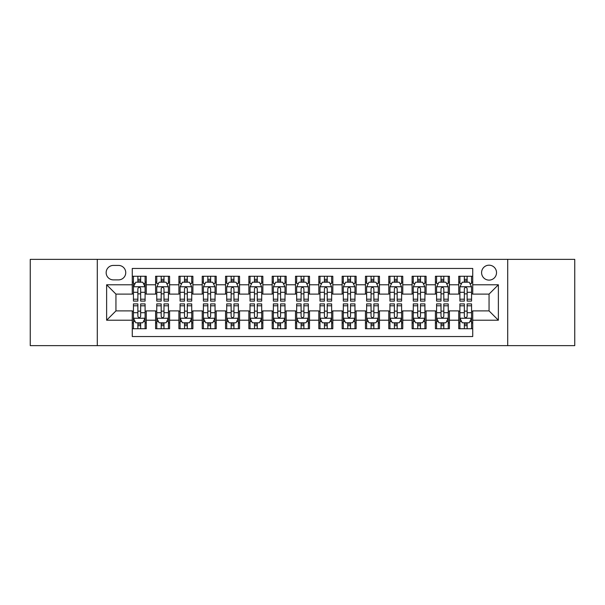 <?xml version="1.0" encoding="UTF-8"?>
<svg xmlns="http://www.w3.org/2000/svg" width="605" height="605" viewBox="0 0 605 605"><rect width="100%" height="100%" fill="white"/><g stroke="black" fill="none" stroke-linecap="round" stroke-linejoin="round"><path stroke-width="0.91" d="M489.052 265.187A7.464 7.464 0 0 0 481.588 272.651A7.464 7.464 0 0 0 489.052 280.115A7.464 7.464 0 0 0 496.516 272.651A7.464 7.464 0 0 0 489.052 265.187M507.708 345.637L574.75 345.637L574.75 259.363L507.708 259.363L507.708 345.637L97.292 345.637L97.292 259.363L30.25 259.363L30.25 345.637L97.292 345.637M472.732 276.266L458.741 276.266L458.741 284.781L449.409 284.781L449.409 294.106L458.741 294.106L458.741 284.781M449.409 284.781L449.409 276.266L435.418 276.266L435.418 284.781L426.094 284.781L426.094 294.106L435.418 294.106L435.418 284.781M426.094 284.781L426.094 276.266L412.103 276.266L412.103 284.781L402.771 284.781L402.771 294.106L412.103 294.106L412.103 284.781M402.771 284.781L402.771 276.266L388.781 276.266L388.781 284.781L379.456 284.781L379.456 294.106L388.781 294.106L388.781 284.781M379.456 284.781L379.456 276.266L365.458 276.266L365.458 284.781L356.133 284.781L356.133 294.106L365.458 294.106L365.458 284.781M356.133 284.781L356.133 276.266L342.143 276.266L342.143 284.781L332.818 284.781L332.818 294.106L342.143 294.106L342.143 284.781M332.818 284.781L332.818 276.266L318.82 276.266L318.82 284.781L309.495 284.781L309.495 294.106L318.82 294.106L318.82 284.781M309.495 284.781L309.495 276.266L295.505 276.266L295.505 284.781L286.18 284.781L286.18 294.106L295.505 294.106L295.505 284.781M286.18 284.781L286.18 276.266L272.182 276.266L272.182 284.781L262.857 284.781L262.857 294.106L272.182 294.106L272.182 284.781M262.857 284.781L262.857 276.266L248.867 276.266L248.867 284.781L239.542 284.781L239.542 294.106L248.867 294.106L248.867 284.781M239.542 284.781L239.542 276.266L225.544 276.266L225.544 284.781L216.219 284.781L216.219 294.106L225.544 294.106L225.544 284.781M216.219 284.781L216.219 276.266L202.229 276.266L202.229 284.781L192.897 284.781L192.897 294.106L202.229 294.106L202.229 284.781M192.897 284.781L192.897 276.266L178.906 276.266L178.906 284.781L169.582 284.781L169.582 294.106L178.906 294.106L178.906 284.781M169.582 284.781L169.582 276.266L155.591 276.266L155.591 294.106L146.259 294.106L146.259 276.266L132.268 276.266M132.268 328.734L146.259 328.734L146.259 310.894L155.591 310.894L155.591 328.734L169.582 328.734L169.582 310.894L178.906 310.894L178.906 320.219L169.582 320.219M178.906 320.219L178.906 328.734L192.897 328.734L192.897 310.894L202.229 310.894L202.229 320.219L192.897 320.219M202.229 320.219L202.229 328.734L216.219 328.734L216.219 310.894L225.544 310.894L225.544 320.219L216.219 320.219M225.544 320.219L225.544 328.734L239.542 328.734L239.542 310.894L248.867 310.894L248.867 320.219L239.542 320.219M248.867 320.219L248.867 328.734L262.857 328.734L262.857 310.894L272.182 310.894L272.182 320.219L262.857 320.219M272.182 320.219L272.182 328.734L286.18 328.734L286.18 310.894L295.505 310.894L295.505 320.219L286.18 320.219M295.505 320.219L295.505 328.734L309.495 328.734L309.495 310.894L318.82 310.894L318.82 320.219L309.495 320.219M318.82 320.219L318.82 328.734L332.818 328.734L332.818 310.894L342.143 310.894L342.143 320.219L332.818 320.219M342.143 320.219L342.143 328.734L356.133 328.734L356.133 310.894L365.458 310.894L365.458 320.219L356.133 320.219M365.458 320.219L365.458 328.734L379.456 328.734L379.456 310.894L388.781 310.894L388.781 320.219L379.456 320.219M388.781 320.219L388.781 328.734L402.771 328.734L402.771 310.894L412.103 310.894L412.103 320.219L402.771 320.219M412.103 320.219L412.103 328.734L426.094 328.734L426.094 310.894L435.418 310.894L435.418 320.219L426.094 320.219M435.418 320.219L435.418 328.734L449.409 328.734L449.409 310.894L458.741 310.894L458.741 320.219L449.409 320.219M113.385 279.881L118.512 279.881A7.23 7.23 0 0 0 125.742 272.651A7.23 7.23 0 0 0 118.512 265.421L113.385 265.421A7.23 7.23 0 0 0 106.155 272.651A7.23 7.23 0 0 0 113.385 279.881M507.708 259.363L97.292 259.363M472.732 284.781L472.732 268.454L132.268 268.454L132.268 294.106L115.948 294.106L115.948 310.894L132.268 310.894L132.268 336.546L472.732 336.546L472.732 310.894L489.052 310.894L489.052 294.106L472.732 294.106L472.732 284.781L498.376 284.781L498.376 320.219L472.732 320.219M132.268 320.219L106.624 320.219L106.624 284.781L132.268 284.781M458.741 320.219L458.741 328.734L472.732 328.734M132.268 282.096L133.44 282.096M137.864 282.096L140.662 282.096M145.094 282.096L146.259 282.096M132.268 293.871L133.44 293.871M137.864 293.871L140.662 293.871M145.094 293.871L146.259 293.871M132.268 311.129L133.44 311.129M137.864 311.129L140.662 311.129M145.094 311.129L146.259 311.129M132.268 322.904L133.44 322.904M137.864 322.904L140.662 322.904M145.094 322.904L146.259 322.904M155.591 293.871L156.755 293.871M161.187 293.871L163.985 293.871M168.417 293.871L169.582 293.871M155.591 282.096L156.755 282.096M161.187 282.096L163.985 282.096M168.417 282.096L169.582 282.096M155.591 311.129L156.755 311.129M161.187 311.129L163.985 311.129M168.417 311.129L169.582 311.129M155.591 322.904L156.755 322.904M161.187 322.904L163.985 322.904M168.417 322.904L169.582 322.904M178.906 311.129L180.078 311.129M184.502 311.129L187.3 311.129M191.732 311.129L192.897 311.129M178.906 322.904L180.078 322.904M184.502 322.904L187.3 322.904M191.732 322.904L192.897 322.904M178.906 282.096L180.078 282.096M184.502 282.096L187.3 282.096M191.732 282.096L192.897 282.096M178.906 293.871L180.078 293.871M184.502 293.871L187.3 293.871M191.732 293.871L192.897 293.871M202.229 311.129L203.393 311.129M207.825 311.129L210.623 311.129M215.055 311.129L216.219 311.129M202.229 322.904L203.393 322.904M207.825 322.904L210.623 322.904M215.055 322.904L216.219 322.904M202.229 282.096L203.393 282.096M207.825 282.096L210.623 282.096M215.055 282.096L216.219 282.096M202.229 293.871L203.393 293.871M207.825 293.871L210.623 293.871M215.055 293.871L216.219 293.871M225.544 311.129L226.716 311.129M231.14 311.129L233.938 311.129M238.37 311.129L239.542 311.129M225.544 322.904L226.716 322.904M231.14 322.904L233.938 322.904M238.37 322.904L239.542 322.904M225.544 282.096L226.716 282.096M231.14 282.096L233.938 282.096M238.37 282.096L239.542 282.096M225.544 293.871L226.716 293.871M231.14 293.871L233.938 293.871M238.37 293.871L239.542 293.871M248.867 311.129L250.031 311.129M254.463 311.129L257.261 311.129M261.693 311.129L262.857 311.129M248.867 322.904L250.031 322.904M254.463 322.904L257.261 322.904M261.693 322.904L262.857 322.904M248.867 282.096L250.031 282.096M254.463 282.096L257.261 282.096M261.693 282.096L262.857 282.096M248.867 293.871L250.031 293.871M254.463 293.871L257.261 293.871M261.693 293.871L262.857 293.871M272.182 311.129L273.354 311.129M277.778 311.129L280.576 311.129M285.008 311.129L286.18 311.129M272.182 322.904L273.354 322.904M277.778 322.904L280.576 322.904M285.008 322.904L286.18 322.904M272.182 282.096L273.354 282.096M277.778 282.096L280.576 282.096M285.008 282.096L286.18 282.096M272.182 293.871L273.354 293.871M277.778 293.871L280.576 293.871M285.008 293.871L286.18 293.871M295.505 311.129L296.669 311.129M301.101 311.129L303.899 311.129M308.331 311.129L309.495 311.129M295.505 322.904L296.669 322.904M301.101 322.904L303.899 322.904M308.331 322.904L309.495 322.904M295.505 282.096L296.669 282.096M301.101 282.096L303.899 282.096M308.331 282.096L309.495 282.096M295.505 293.871L296.669 293.871M301.101 293.871L303.899 293.871M308.331 293.871L309.495 293.871M318.82 311.129L319.992 311.129M324.424 311.129L327.222 311.129M331.646 311.129L332.818 311.129M318.82 322.904L319.992 322.904M324.424 322.904L327.222 322.904M331.646 322.904L332.818 322.904M318.82 282.096L319.992 282.096M324.424 282.096L327.222 282.096M331.646 282.096L332.818 282.096M318.82 293.871L319.992 293.871M324.424 293.871L327.222 293.871M331.646 293.871L332.818 293.871M342.143 311.129L343.307 311.129M347.739 311.129L350.537 311.129M354.969 311.129L356.133 311.129M342.143 322.904L343.307 322.904M347.739 322.904L350.537 322.904M354.969 322.904L356.133 322.904M342.143 282.096L343.307 282.096M347.739 282.096L350.537 282.096M354.969 282.096L356.133 282.096M342.143 293.871L343.307 293.871M347.739 293.871L350.537 293.871M354.969 293.871L356.133 293.871M365.458 311.129L366.63 311.129M371.062 311.129L373.86 311.129M378.284 311.129L379.456 311.129M365.458 322.904L366.63 322.904M371.062 322.904L373.86 322.904M378.284 322.904L379.456 322.904M365.458 282.096L366.63 282.096M371.062 282.096L373.86 282.096M378.284 282.096L379.456 282.096M365.458 293.871L366.63 293.871M371.062 293.871L373.86 293.871M378.284 293.871L379.456 293.871M388.781 311.129L389.945 311.129M394.377 311.129L397.175 311.129M401.607 311.129L402.771 311.129M388.781 322.904L389.945 322.904M394.377 322.904L397.175 322.904M401.607 322.904L402.771 322.904M388.781 282.096L389.945 282.096M394.377 282.096L397.175 282.096M401.607 282.096L402.771 282.096M388.781 293.871L389.945 293.871M394.377 293.871L397.175 293.871M401.607 293.871L402.771 293.871M412.103 311.129L413.268 311.129M417.7 311.129L420.498 311.129M424.922 311.129L426.094 311.129M412.103 322.904L413.268 322.904M417.7 322.904L420.498 322.904M424.922 322.904L426.094 322.904M412.103 282.096L413.268 282.096M417.7 282.096L420.498 282.096M424.922 282.096L426.094 282.096M412.103 293.871L413.268 293.871M417.7 293.871L420.498 293.871M424.922 293.871L426.094 293.871M435.418 311.129L436.583 311.129M441.015 311.129L443.813 311.129M448.245 311.129L449.409 311.129M435.418 322.904L436.583 322.904M441.015 322.904L443.813 322.904M448.245 322.904L449.409 322.904M435.418 282.096L436.583 282.096M441.015 282.096L443.813 282.096M448.245 282.096L449.409 282.096M435.418 293.871L436.583 293.871M441.015 293.871L443.813 293.871M448.245 293.871L449.409 293.871M458.741 311.129L459.906 311.129M464.337 311.129L467.136 311.129M471.56 311.129L472.732 311.129M458.741 322.904L459.906 322.904M464.337 322.904L467.136 322.904M471.56 322.904L472.732 322.904M458.741 282.096L459.906 282.096M464.337 282.096L467.136 282.096M471.56 282.096L472.732 282.096M458.741 293.871L459.906 293.871M464.337 293.871L467.136 293.871M471.56 293.871L472.732 293.871M115.948 294.106L106.624 284.781M115.948 310.894L106.624 320.219M498.376 284.781L489.052 294.106M498.376 320.219L489.052 310.894M140.662 279.298L137.864 279.298M145.094 299.203L140.662 299.203L140.662 301.101L145.094 301.101L145.094 286.876L142.765 282.21L135.77 282.21L133.44 286.876L133.44 301.101L137.864 301.101L137.864 299.203L133.44 299.203M133.44 286.876L133.44 276.266M145.094 286.876L145.094 276.266M137.864 282.21L137.864 276.266M140.662 276.266L140.662 282.21M140.662 299.203L140.662 288.623C139.732 286.83 138.802 286.83 137.864 288.623L137.864 299.203M137.864 325.702L140.662 325.702M133.44 305.797L137.864 305.797L137.864 303.899L133.44 303.899L133.44 318.124L135.77 322.79L142.765 322.79L145.094 318.124L145.094 303.899L140.662 303.899L140.662 305.797L145.094 305.797M145.094 318.124L145.094 328.734M133.44 318.124L133.44 328.734M140.662 322.79L140.662 328.734M137.864 328.734L137.864 322.79M137.864 305.797L137.864 316.377C138.802 318.17 139.732 318.17 140.662 316.377L140.662 305.797M163.985 276.266L163.985 282.21L163.985 279.298L161.187 279.298M168.417 299.203L163.985 299.203L163.985 301.101L168.417 301.101L168.417 286.876L166.08 282.21L159.085 282.21L156.755 286.876L156.755 301.101L161.187 301.101L161.187 298.068M158.45 283.495L156.755 283.495L156.755 276.266M156.755 283.541L156.755 279.298M168.417 283.541L168.417 279.298M166.723 283.495L168.417 283.495L168.417 276.266M161.187 282.21L161.187 276.266M163.985 299.203L163.985 288.623C163.055 286.83 162.117 286.83 161.187 288.623L161.187 296.495M156.755 292.283L161.187 292.283L161.187 299.203L156.755 299.203M187.3 276.266L187.3 282.21L187.3 279.298L184.502 279.298M191.732 299.203L187.3 299.203L187.3 301.101L191.732 301.101L191.732 286.876L189.403 282.21L182.407 282.21L180.078 286.876L180.078 301.101L184.502 301.101L184.502 298.068M181.765 283.495L180.078 283.495L180.078 276.266M180.078 283.541L180.078 279.298M191.732 283.541L191.732 279.298M190.046 283.495L191.732 283.495L191.732 276.266M184.502 282.21L184.502 276.266M187.3 299.203L187.3 288.623C186.37 286.83 185.44 286.83 184.502 288.623L184.502 296.495M180.078 292.283L184.502 292.283L184.502 299.203L180.078 299.203M210.623 276.266L210.623 282.21L210.623 279.298L207.825 279.298M215.055 299.203L210.623 299.203L210.623 301.101L215.055 301.101L215.055 286.876L212.718 282.21L205.723 282.21L203.393 286.876L203.393 301.101L207.825 301.101L207.825 298.068M205.087 283.495L203.393 283.495L203.393 276.266M203.393 283.541L203.393 279.298M215.055 283.541L215.055 279.298M213.361 283.495L215.055 283.495L215.055 276.266M207.825 282.21L207.825 276.266M210.623 299.203L210.623 288.623C209.693 286.83 208.755 286.83 207.825 288.623L207.825 296.495M203.393 292.283L207.825 292.283L207.825 299.203L203.393 299.203M233.938 276.266L233.938 282.21L233.938 279.298L231.14 279.298M238.37 299.203L233.938 299.203L233.938 301.101L238.37 301.101L238.37 286.876L236.041 282.21L229.045 282.21L226.716 286.876L226.716 301.101L231.14 301.101L231.14 298.068M228.403 283.495L226.716 283.495L226.716 276.266M226.716 283.541L226.716 279.298M238.37 283.541L238.37 279.298M236.684 283.495L238.37 283.495L238.37 276.266M231.14 282.21L231.14 276.266M233.938 299.203L233.938 288.623C233.008 286.83 232.078 286.83 231.14 288.623L231.14 296.495M226.716 292.283L231.14 292.283L231.14 299.203L226.716 299.203M161.187 325.702L163.985 325.702M156.755 305.797L161.187 305.797L161.187 303.899L156.755 303.899L156.755 318.124L159.085 322.79L166.08 322.79L168.417 318.124L168.417 303.899L163.985 303.899L163.985 305.797L168.417 305.797M168.417 318.124L168.417 328.734M156.755 318.124L156.755 328.734M163.985 322.79L163.985 328.734M161.187 328.734L161.187 322.79M161.187 305.797L161.187 316.377C162.117 318.17 163.047 318.17 163.985 316.377L163.985 305.797M184.502 325.702L187.3 325.702M180.078 305.797L184.502 305.797L184.502 303.899L180.078 303.899L180.078 318.124L182.407 322.79L189.403 322.79L191.732 318.124L191.732 303.899L187.3 303.899L187.3 305.797L191.732 305.797M191.732 318.124L191.732 328.734M180.078 318.124L180.078 328.734M187.3 322.79L187.3 328.734M184.502 328.734L184.502 322.79M184.502 305.797L184.502 316.377C185.44 318.17 186.37 318.17 187.3 316.377L187.3 305.797M207.825 325.702L210.623 325.702M203.393 305.797L207.825 305.797L207.825 303.899L203.393 303.899L203.393 318.124L205.723 322.79L212.718 322.79L215.055 318.124L215.055 303.899L210.623 303.899L210.623 305.797L215.055 305.797M215.055 318.124L215.055 328.734M203.393 318.124L203.393 328.734M210.623 322.79L210.623 328.734M207.825 328.734L207.825 322.79M207.825 305.797L207.825 316.377C208.755 318.17 209.685 318.17 210.623 316.377L210.623 305.797M231.14 325.702L233.938 325.702M226.716 305.797L231.14 305.797L231.14 303.899L226.716 303.899L226.716 318.124L229.045 322.79L236.041 322.79L238.37 318.124L238.37 303.899L233.938 303.899L233.938 305.797L238.37 305.797M238.37 318.124L238.37 328.734M226.716 318.124L226.716 328.734M233.938 322.79L233.938 328.734M231.14 328.734L231.14 322.79M231.14 305.797L231.14 316.377C232.078 318.17 233.008 318.17 233.938 316.377L233.938 305.797M257.261 276.266L257.261 282.21L257.261 279.298L254.463 279.298M261.693 299.203L257.261 299.203L257.261 301.101L261.693 301.101L261.693 286.876L259.363 282.21L252.361 282.21L250.031 286.876L250.031 301.101L254.463 301.101L254.463 298.068M251.725 283.495L250.031 283.495L250.031 276.266M250.031 283.541L250.031 279.298M261.693 283.541L261.693 279.298M259.999 283.495L261.693 283.495L261.693 276.266M254.463 282.21L254.463 276.266M257.261 299.203L257.261 288.623C256.331 286.83 255.393 286.83 254.463 288.623L254.463 296.495M250.031 292.283L254.463 292.283L254.463 299.203L250.031 299.203M254.463 325.702L257.261 325.702M250.031 305.797L254.463 305.797L254.463 303.899L250.031 303.899L250.031 318.124L252.361 322.79L259.363 322.79L261.693 318.124L261.693 303.899L257.261 303.899L257.261 305.797L261.693 305.797M261.693 318.124L261.693 328.734M250.031 318.124L250.031 328.734M257.261 322.79L257.261 328.734M254.463 328.734L254.463 322.79M254.463 305.797L254.463 316.377C255.393 318.17 256.323 318.17 257.261 316.377L257.261 305.797M280.576 276.266L280.576 282.21L280.576 279.298L277.778 279.298M285.008 299.203L280.576 299.203L280.576 301.101L285.008 301.101L285.008 286.876L282.679 282.21L275.683 282.21L273.354 286.876L273.354 301.101L277.778 301.101L277.778 298.068M275.041 283.495L273.354 283.495L273.354 276.266M273.354 283.541L273.354 279.298M285.008 283.541L285.008 279.298M283.321 283.495L285.008 283.495L285.008 276.266M277.778 282.21L277.778 276.266M280.576 299.203L280.576 288.623C279.646 286.83 278.716 286.83 277.778 288.623L277.778 296.495M273.354 292.283L277.778 292.283L277.778 299.203L273.354 299.203M277.778 325.702L280.576 325.702M273.354 305.797L277.778 305.797L277.778 303.899L273.354 303.899L273.354 318.124L275.683 322.79L282.679 322.79L285.008 318.124L285.008 303.899L280.576 303.899L280.576 305.797L285.008 305.797M285.008 318.124L285.008 328.734M273.354 318.124L273.354 328.734M280.576 322.79L280.576 328.734M277.778 328.734L277.778 322.79M277.778 305.797L277.778 316.377C278.716 318.17 279.646 318.17 280.576 316.377L280.576 305.797M303.899 276.266L303.899 282.21L303.899 279.298L301.101 279.298M308.331 299.203L303.899 299.203L303.899 301.101L308.331 301.101L308.331 286.876L306.001 282.21L298.999 282.21L296.669 286.876L296.669 301.101L301.101 301.101L301.101 298.068M298.363 283.495L296.669 283.495L296.669 276.266M296.669 283.541L296.669 279.298M308.331 283.541L308.331 279.298M306.637 283.495L308.331 283.495L308.331 276.266M301.101 282.21L301.101 276.266M303.899 299.203L303.899 288.623C302.969 286.83 302.031 286.83 301.101 288.623L301.101 296.495M296.669 292.283L301.101 292.283L301.101 299.203L296.669 299.203M301.101 325.702L303.899 325.702M296.669 305.797L301.101 305.797L301.101 303.899L296.669 303.899L296.669 318.124L298.999 322.79L306.001 322.79L308.331 318.124L308.331 303.899L303.899 303.899L303.899 305.797L308.331 305.797M308.331 318.124L308.331 328.734M296.669 318.124L296.669 328.734M303.899 322.79L303.899 328.734M301.101 328.734L301.101 322.79M301.101 305.797L301.101 316.377C302.031 318.17 302.969 318.17 303.899 316.377L303.899 305.797M327.222 276.266L327.222 282.21L327.222 279.298L324.424 279.298M331.646 299.203L327.222 299.203L327.222 301.101L331.646 301.101L331.646 286.876L329.317 282.21L322.321 282.21L319.992 286.876L319.992 301.101L324.424 301.101L324.424 298.068M321.678 283.495L319.992 283.495L319.992 276.266M319.992 283.541L319.992 279.298M331.646 283.541L331.646 279.298M329.959 283.495L331.646 283.495L331.646 276.266M324.424 282.21L324.424 276.266M327.222 299.203L327.222 288.623C326.284 286.83 325.354 286.83 324.424 288.623L324.424 296.495M319.992 292.283L324.424 292.283L324.424 299.203L319.992 299.203M324.424 325.702L327.222 325.702M319.992 305.797L324.424 305.797L324.424 303.899L319.992 303.899L319.992 318.124L322.321 322.79L329.317 322.79L331.646 318.124L331.646 303.899L327.222 303.899L327.222 305.797L331.646 305.797M331.646 318.124L331.646 328.734M319.992 318.124L319.992 328.734M327.222 322.79L327.222 328.734M324.424 328.734L324.424 322.79M324.424 305.797L324.424 316.377C325.354 318.17 326.284 318.17 327.222 316.377L327.222 305.797M350.537 276.266L350.537 282.21L350.537 279.298L347.739 279.298M354.969 299.203L350.537 299.203L350.537 301.101L354.969 301.101L354.969 286.876L352.639 282.21L345.637 282.21L343.307 286.876L343.307 301.101L347.739 301.101L347.739 298.068M345.001 283.495L343.307 283.495L343.307 276.266M343.307 283.541L343.307 279.298M354.969 283.541L354.969 279.298M353.275 283.495L354.969 283.495L354.969 276.266M347.739 282.21L347.739 276.266M350.537 299.203L350.537 288.623C349.607 286.83 348.677 286.83 347.739 288.623L347.739 296.495M343.307 292.283L347.739 292.283L347.739 299.203L343.307 299.203M347.739 325.702L350.537 325.702M343.307 305.797L347.739 305.797L347.739 303.899L343.307 303.899L343.307 318.124L345.637 322.79L352.639 322.79L354.969 318.124L354.969 303.899L350.537 303.899L350.537 305.797L354.969 305.797M354.969 318.124L354.969 328.734M343.307 318.124L343.307 328.734M350.537 322.79L350.537 328.734M347.739 328.734L347.739 322.79M347.739 305.797L347.739 316.377C348.669 318.17 349.607 318.17 350.537 316.377L350.537 305.797M373.86 276.266L373.86 282.21L373.86 279.298L371.062 279.298M378.284 299.203L373.86 299.203L373.86 301.101L378.284 301.101L378.284 286.876L375.955 282.21L368.959 282.21L366.63 286.876L366.63 301.101L371.062 301.101L371.062 298.068M368.316 283.495L366.63 283.495L366.63 276.266M366.63 283.541L366.63 279.298M378.284 283.541L378.284 279.298M376.597 283.495L378.284 283.495L378.284 276.266M371.062 282.21L371.062 276.266M373.86 299.203L373.86 288.623C372.922 286.83 371.992 286.83 371.062 288.623L371.062 296.495M366.63 292.283L371.062 292.283L371.062 299.203L366.63 299.203M371.062 325.702L373.86 325.702M366.63 305.797L371.062 305.797L371.062 303.899L366.63 303.899L366.63 318.124L368.959 322.79L375.955 322.79L378.284 318.124L378.284 303.899L373.86 303.899L373.86 305.797L378.284 305.797M378.284 318.124L378.284 328.734M366.63 318.124L366.63 328.734M373.86 322.79L373.86 328.734M371.062 328.734L371.062 322.79M371.062 305.797L371.062 316.377C371.992 318.17 372.922 318.17 373.86 316.377L373.86 305.797M397.175 276.266L397.175 282.21L397.175 279.298L394.377 279.298M401.607 299.203L397.175 299.203L397.175 301.101L401.607 301.101L401.607 286.876L399.277 282.21L392.282 282.21L389.945 286.876L389.945 301.101L394.377 301.101L394.377 298.068M391.639 283.495L389.945 283.495L389.945 276.266M389.945 283.541L389.945 279.298M401.607 283.541L401.607 279.298M399.913 283.495L401.607 283.495L401.607 276.266M394.377 282.21L394.377 276.266M397.175 299.203L397.175 288.623C396.245 286.83 395.315 286.83 394.377 288.623L394.377 296.495M389.945 292.283L394.377 292.283L394.377 299.203L389.945 299.203M394.377 325.702L397.175 325.702M389.945 305.797L394.377 305.797L394.377 303.899L389.945 303.899L389.945 318.124L392.282 322.79L399.277 322.79L401.607 318.124L401.607 303.899L397.175 303.899L397.175 305.797L401.607 305.797M401.607 318.124L401.607 328.734M389.945 318.124L389.945 328.734M397.175 322.79L397.175 328.734M394.377 328.734L394.377 322.79M394.377 305.797L394.377 316.377C395.307 318.17 396.245 318.17 397.175 316.377L397.175 305.797M420.498 276.266L420.498 282.21L420.498 279.298L417.7 279.298M424.922 299.203L420.498 299.203L420.498 301.101L424.922 301.101L424.922 286.876L422.592 282.21L415.597 282.21L413.268 286.876L413.268 301.101L417.7 301.101L417.7 298.068M414.954 283.495L413.268 283.495L413.268 276.266M413.268 283.541L413.268 279.298M424.922 283.541L424.922 279.298M423.235 283.495L424.922 283.495L424.922 276.266M417.7 282.21L417.7 276.266M420.498 299.203L420.498 288.623C419.56 286.83 418.63 286.83 417.7 288.623L417.7 296.495M413.268 292.283L417.7 292.283L417.7 299.203L413.268 299.203M417.7 325.702L420.498 325.702M413.268 305.797L417.7 305.797L417.7 303.899L413.268 303.899L413.268 318.124L415.597 322.79L422.592 322.79L424.922 318.124L424.922 303.899L420.498 303.899L420.498 305.797L424.922 305.797M424.922 318.124L424.922 328.734M413.268 318.124L413.268 328.734M420.498 322.79L420.498 328.734M417.7 328.734L417.7 322.79M417.7 305.797L417.7 316.377C418.63 318.17 419.56 318.17 420.498 316.377L420.498 305.797M441.015 325.702L443.813 325.702M436.583 305.797L441.015 305.797L441.015 303.899L436.583 303.899L436.583 318.124L438.92 322.79L445.915 322.79L448.245 318.124L448.245 303.899L443.813 303.899L443.813 305.797L448.245 305.797M448.245 318.124L448.245 328.734M436.583 318.124L436.583 328.734M443.813 322.79L443.813 328.734M441.015 328.734L441.015 322.79M441.015 305.797L441.015 316.377C441.945 318.17 442.883 318.17 443.813 316.377L443.813 305.797M464.337 325.702L467.136 325.702M459.906 305.797L464.337 305.797L464.337 303.899L459.906 303.899L459.906 318.124L462.235 322.79L469.23 322.79L471.56 318.124L471.56 303.899L467.136 303.899L467.136 305.797L471.56 305.797M471.56 318.124L471.56 328.734M459.906 318.124L459.906 328.734M467.136 322.79L467.136 328.734M464.337 328.734L464.337 322.79M464.337 305.797L464.337 316.377C465.268 318.17 466.198 318.17 467.136 316.377L467.136 305.797M443.813 276.266L443.813 282.21L443.813 279.298L441.015 279.298M448.245 299.203L443.813 299.203L443.813 301.101L448.245 301.101L448.245 286.876L445.915 282.21L438.92 282.21L436.583 286.876L436.583 301.101L441.015 301.101L441.015 298.068M438.277 283.495L436.583 283.495L436.583 276.266M436.583 283.541L436.583 279.298M448.245 283.541L448.245 279.298M446.55 283.495L448.245 283.495L448.245 276.266M441.015 282.21L441.015 276.266M443.813 299.203L443.813 288.623C442.883 286.83 441.952 286.83 441.015 288.623L441.015 296.495M436.583 292.283L441.015 292.283L441.015 299.203L436.583 299.203M467.136 276.266L467.136 282.21L467.136 279.298L464.337 279.298M471.56 299.203L467.136 299.203L467.136 301.101L471.56 301.101L471.56 286.876L469.23 282.21L462.235 282.21L459.906 286.876L459.906 301.101L464.337 301.101L464.337 298.068M461.592 283.495L459.906 283.495L459.906 276.266M459.906 283.541L459.906 279.298M471.56 283.541L471.56 279.298M469.873 283.495L471.56 283.495L471.56 276.266M464.337 282.21L464.337 276.266M467.136 299.203L467.136 288.623C466.198 286.83 465.268 286.83 464.337 288.623L464.337 296.495M459.906 292.283L464.337 292.283L464.337 299.203L459.906 299.203M155.591 320.219L146.259 320.219M155.591 284.781L146.259 284.781M145.041 286.762L133.493 286.762M133.44 283.495L135.127 283.495M143.408 283.495L145.094 283.495M137.864 292.283L133.44 292.283M145.094 292.283L140.662 292.283M140.662 280.78L137.864 280.78M133.493 318.238L145.041 318.238M145.094 321.505L143.408 321.505M135.127 321.505L133.44 321.505M140.662 312.717L145.094 312.717M133.44 312.717L137.864 312.717M137.864 324.22L140.662 324.22M168.356 286.762L156.816 286.762M168.417 292.283L163.985 292.283M163.985 280.78L161.187 280.78M191.679 286.762L180.131 286.762M191.732 292.283L187.3 292.283M187.3 280.78L184.502 280.78M214.994 286.762L203.454 286.762M215.055 292.283L210.623 292.283M210.623 280.78L207.825 280.78M238.317 286.762L226.769 286.762M238.37 292.283L233.938 292.283M233.938 280.78L231.14 280.78M156.816 318.238L168.356 318.238M168.417 321.505L166.723 321.505M158.45 321.505L156.755 321.505M163.985 312.717L168.417 312.717M156.755 312.717L161.187 312.717M161.187 324.22L163.985 324.22M180.131 318.238L191.679 318.238M191.732 321.505L190.046 321.505M181.765 321.505L180.078 321.505M187.3 312.717L191.732 312.717M180.078 312.717L184.502 312.717M184.502 324.22L187.3 324.22M203.454 318.238L214.994 318.238M215.055 321.505L213.361 321.505M205.087 321.505L203.393 321.505M210.623 312.717L215.055 312.717M203.393 312.717L207.825 312.717M207.825 324.22L210.623 324.22M226.769 318.238L238.317 318.238M238.37 321.505L236.684 321.505M228.403 321.505L226.716 321.505M233.938 312.717L238.37 312.717M226.716 312.717L231.14 312.717M231.14 324.22L233.938 324.22M261.632 286.762L250.092 286.762M261.693 292.283L257.261 292.283M257.261 280.78L254.463 280.78M250.092 318.238L261.632 318.238M261.693 321.505L259.999 321.505M251.725 321.505L250.031 321.505M257.261 312.717L261.693 312.717M250.031 312.717L254.463 312.717M254.463 324.22L257.261 324.22M284.955 286.762L273.407 286.762M285.008 292.283L280.576 292.283M280.576 280.78L277.778 280.78M273.407 318.238L284.955 318.238M285.008 321.505L283.321 321.505M275.041 321.505L273.354 321.505M280.576 312.717L285.008 312.717M273.354 312.717L277.778 312.717M277.778 324.22L280.576 324.22M308.27 286.762L296.73 286.762M308.331 292.283L303.899 292.283M303.899 280.78L301.101 280.78M296.73 318.238L308.27 318.238M308.331 321.505L306.637 321.505M298.363 321.505L296.669 321.505M303.899 312.717L308.331 312.717M296.669 312.717L301.101 312.717M301.101 324.22L303.899 324.22M331.593 286.762L320.045 286.762M331.646 292.283L327.222 292.283M327.222 280.78L324.424 280.78M320.045 318.238L331.593 318.238M331.646 321.505L329.959 321.505M321.678 321.505L319.992 321.505M327.222 312.717L331.646 312.717M319.992 312.717L324.424 312.717M324.424 324.22L327.222 324.22M354.908 286.762L343.368 286.762M354.969 292.283L350.537 292.283M350.537 280.78L347.739 280.78M343.368 318.238L354.908 318.238M354.969 321.505L353.275 321.505M345.001 321.505L343.307 321.505M350.537 312.717L354.969 312.717M343.307 312.717L347.739 312.717M347.739 324.22L350.537 324.22M378.231 286.762L366.683 286.762M378.284 292.283L373.86 292.283M373.86 280.78L371.062 280.78M366.683 318.238L378.231 318.238M378.284 321.505L376.597 321.505M368.316 321.505L366.63 321.505M373.86 312.717L378.284 312.717M366.63 312.717L371.062 312.717M371.062 324.22L373.86 324.22M401.546 286.762L390.006 286.762M401.607 292.283L397.175 292.283M397.175 280.78L394.377 280.78M390.006 318.238L401.546 318.238M401.607 321.505L399.913 321.505M391.639 321.505L389.945 321.505M397.175 312.717L401.607 312.717M389.945 312.717L394.377 312.717M394.377 324.22L397.175 324.22M424.869 286.762L413.321 286.762M424.922 292.283L420.498 292.283M420.498 280.78L417.7 280.78M413.321 318.238L424.869 318.238M424.922 321.505L423.235 321.505M414.954 321.505L413.268 321.505M420.498 312.717L424.922 312.717M413.268 312.717L417.7 312.717M417.7 324.22L420.498 324.22M436.644 318.238L448.184 318.238M448.245 321.505L446.55 321.505M438.277 321.505L436.583 321.505M443.813 312.717L448.245 312.717M436.583 312.717L441.015 312.717M441.015 324.22L443.813 324.22M459.959 318.238L471.507 318.238M471.56 321.505L469.873 321.505M461.592 321.505L459.906 321.505M467.136 312.717L471.56 312.717M459.906 312.717L464.337 312.717M464.337 324.22L467.136 324.22M448.184 286.762L436.644 286.762M448.245 292.283L443.813 292.283M443.813 280.78L441.015 280.78M471.507 286.762L459.959 286.762M471.56 292.283L467.136 292.283M467.136 280.78L464.337 280.78"/></g></svg>
